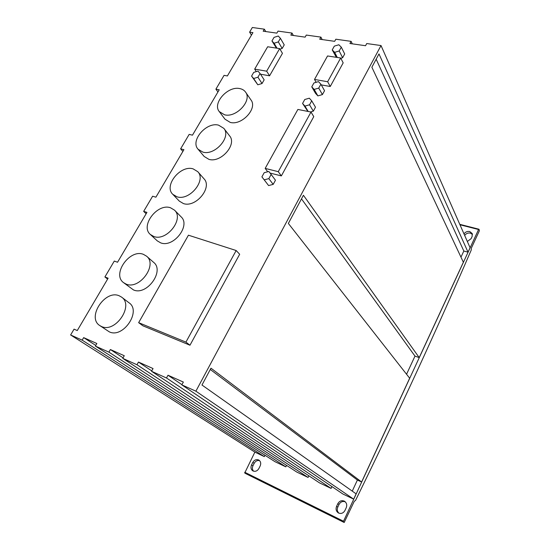 <?xml version="1.0" encoding="UTF-8"?>
<svg xmlns="http://www.w3.org/2000/svg" width="550" height="550" viewBox="0 0 550 550"><rect width="100%" height="100%" fill="white"/><g stroke="black" fill="none" stroke-linecap="round" stroke-linejoin="round"><path stroke-width="0.82" d="M344.981 510.428C343.406 513.136 341.275 514.009 338.601 513.04L338.25 512.848C336.112 511.239 335.562 509.066 336.586 506.337L337.824 503.69C339.384 501.009 341.502 500.136 344.169 501.078L344.671 501.359C346.699 502.968 347.215 505.099 346.218 507.76L344.981 510.428M345.228 501.799C342.602 500.954 340.539 501.841 339.034 504.46L337.796 507.1C336.854 509.472 337.219 511.493 338.889 513.164M258.913 468.476C257.379 470.986 255.427 471.824 253.062 470.986L252.835 470.862C250.924 469.446 250.498 467.459 251.556 464.894L252.787 462.447C254.306 459.965 256.245 459.126 258.603 459.944L258.94 460.123C260.776 461.539 261.181 463.506 260.143 466.015L258.913 468.476M259.586 460.639C257.352 460.13 255.551 461.017 254.196 463.306L252.972 465.747C252.038 467.871 252.244 469.686 253.591 471.192M464.001 233.901C465.417 231.907 467.328 231.117 469.741 231.536L472.244 233.578L472.134 236.459L471.109 238.666L467.335 241.484M472.471 234.41L470.415 233.117C468.009 232.698 466.098 233.482 464.688 235.476M223.843 128.37L229.611 135.891C237.249 144.43 220.839 163.157 208.931 159.363L204.167 156.475L198.076 149.222C190.018 140.766 206.333 121.694 218.556 125.146L223.843 128.37C231.516 136.936 214.864 155.877 202.867 152.109L198.076 149.222M174.488 210.134L181.074 216.81C190.981 225.472 173.442 248.036 160.683 242.859L157.272 240.866L150.356 234.486C139.934 225.933 157.396 202.95 170.493 207.762L174.488 210.134C184.442 218.824 166.629 241.656 153.78 236.479L150.356 234.486M121.571 297.11L129.071 302.823C141.714 311.114 123.035 338.759 109.264 331.829L99.777 325.559C86.508 317.426 105.16 289.279 119.261 295.817L121.571 297.11C134.289 305.442 115.287 333.424 101.427 326.466L99.777 325.559M146.534 256.156L153.594 262.329C164.917 270.868 146.767 295.996 133.478 289.926L123.564 282.645C111.671 274.244 129.772 248.648 143.392 254.341L146.534 256.156C157.919 264.729 139.466 290.153 126.088 284.075L123.564 282.645M197.759 171.669L203.954 178.75C212.754 187.399 195.738 208.051 183.397 203.555L179.307 201.114L172.782 194.315C163.522 185.762 180.448 164.725 193.119 168.871L197.759 171.669C206.594 180.345 189.331 201.238 176.894 196.756L172.782 194.315M245.575 92.132L250.999 100.004C257.757 108.384 241.842 125.675 230.278 122.423L225.005 119.213L219.271 111.595C212.135 103.283 227.947 85.676 239.821 88.598C242.351 89.1 244.269 90.276 245.575 92.132C252.367 100.526 236.225 118.023 224.572 114.806L219.271 111.595M264.206 172.686L268.826 171.476L271.15 174.439L268.84 178.633L264.206 179.836L261.903 176.853L264.206 172.686M253.722 72.394L257.957 71.101L260.067 73.508L257.923 77.22L253.667 78.513L251.577 76.086L253.722 72.394M304.755 99.509L309.313 98.196L311.719 100.829L309.533 104.789L304.947 106.095L302.569 103.448L304.755 99.509M274.038 37.373L278.252 36.032L280.397 38.294L278.307 41.91L274.079 43.244L271.954 40.968L274.038 37.373M334.317 46.145L338.841 44.763L341.289 47.162L339.199 50.958L334.654 52.339L332.228 49.919L334.317 46.145M313.919 82.968L318.471 81.627L320.884 84.191L318.732 88.096L314.16 89.43L311.768 86.852L313.919 82.968M297.88 109.443L311.004 112.042L278.266 171.669L265.176 168.403L297.88 109.443M270.071 173.064L281.353 175.904L313.768 116.627L311.004 112.042M267.692 171.772L265.176 168.403M281.353 175.904L278.266 171.669M266.654 71.184L254.684 69.114L267.657 46.764L279.641 48.606L266.654 71.184L269.582 75.804L260.521 74.202M256.307 71.603L254.684 69.114M269.582 75.804L282.452 53.343L279.641 48.606M271.15 174.439L275.468 180.228L273.185 184.387L268.593 185.563L261.903 176.853M273.185 184.387L268.84 178.633M268.593 185.563L264.206 179.836M276.43 48.111L271.954 40.968M278.307 41.91L282.171 48.462L284.233 44.873L280.397 38.294M277.042 48.208L274.079 43.244M282.171 48.462L279.964 49.149M307.897 111.43L302.569 103.448M309.533 104.789L313.342 111.148L315.494 107.216L311.719 100.829M308.227 111.492L304.947 106.095M313.342 111.148L310.516 111.946M260.067 73.508L264.158 79.833L262.041 83.524L257.819 84.789L251.577 76.086M262.041 83.524L257.923 77.22M257.819 84.789L253.667 78.513M336.359 57.317L332.228 49.919M339.199 50.958L342.629 57.729L344.692 53.962L341.289 47.162M337.288 57.461L334.654 52.339M342.629 57.729L340.821 58.273M320.884 84.191L324.548 90.709L322.417 94.586L317.886 95.892L315.507 93.321L311.768 86.852M322.417 94.586L318.732 88.096M317.886 95.892L314.16 89.43M327.642 81.73L314.511 79.454L327.539 55.963L340.677 57.984L327.642 81.73L330.254 86.487L321.289 84.906M316.133 82.314L314.511 79.454M330.254 86.487L343.173 62.872L340.677 57.984M185.928 342.114L138.641 322.657L188.437 235.194L236.17 250.525L185.928 342.114L189.97 345.221L142.897 325.799L138.641 322.657M189.97 345.221L239.676 254.258L236.17 250.525M406.56 374.248L414.989 356.104L419.21 357.603L463.361 262.247L371.876 67.231L378.984 53.921L468.022 252.168L463.822 251.027L460.969 257.159M181.823 384.869L183.343 382.058L167.998 375.224L166.485 377.987L151.539 371.277L153.051 368.555L138.476 362.058L136.971 364.739L122.76 358.366L124.259 355.719L110.392 349.539L108.9 352.144L95.37 346.074L96.862 343.509L83.655 337.618L82.17 340.147L70.62 334.964L74.064 329.141L77.268 330.557L108.13 278.204L104.899 276.966L114.297 261.058L117.542 262.247L146.933 212.396L143.667 211.372L152.625 196.212L155.897 197.189L183.92 149.662L180.627 148.837L189.173 134.379L192.472 135.162L219.216 89.801L215.903 89.155L224.063 75.35L227.384 75.948L252.931 32.615L249.604 32.134L252.34 27.5L264.344 29.184L263.168 31.192L276.849 33.131L278.025 31.103L292.009 33.062L290.833 35.117L305.119 37.146L306.295 35.069L320.904 37.111L319.722 39.215L334.654 41.332L335.837 39.208L351.106 41.353L349.924 43.505L365.551 45.719L366.726 43.539L381.019 45.547L195.889 391.181L181.823 384.869L342.925 494.031L353.678 499.152L356.132 493.852L201.967 385.027L210.966 368.184L361.618 481.999L357.397 480.047L352.254 491.116M361.618 481.999L409.668 378.214L288.358 223.444L303.421 195.264L419.21 357.603M254.877 452.114L244.709 473.021L344.176 522.486L343.454 522.053L343.53 521.242L478.582 229.515L478.961 229.281L479.353 230.237L479.229 231.103L471.336 248.167L471.219 250.099C454.183 289.444 436.116 329.821 417.017 371.236C397.918 412.651 377.417 455.716 355.52 500.452L354.283 501.291L344.19 522.493L328.646 514.773L344.19 522.493M245.589 473.529L259.229 480.301M381.019 45.547L470.085 247.72L468.022 252.168M331.959 486.599L331.107 488.407L319.495 482.879L151.539 371.277M308.866 475.812L308.082 477.441L296.863 472.106L122.76 358.366M286.557 465.376L285.835 466.854L274.986 461.691L95.37 346.074M265.004 455.263L264.323 456.617L254.925 452.141L70.62 334.964M264.323 456.617L82.17 340.147M95.748 345.421L83.655 337.618M285.835 466.854L108.9 352.144M123.062 357.83L110.392 349.539M308.082 477.441L136.971 364.739M151.752 370.893L138.476 362.058M331.107 488.407L166.485 377.987M181.933 384.67L167.998 375.224M353.678 499.152L195.889 391.181M357.397 480.047L210.279 369.476M414.989 356.104L301.489 198.873M463.822 251.027L376.166 59.201M352.309 43.842L351.106 41.353M322.183 39.566L320.904 37.111M293.363 35.475L292.009 33.062M265.767 31.556L264.344 29.184M251.46 35.117L249.604 32.134M217.944 91.953L215.903 89.155M182.882 151.429L180.627 148.837M146.142 213.737L143.667 211.372M107.621 279.077L104.899 276.966M339.034 504.46L337.824 503.69M254.196 463.306L252.787 462.447M328.811 514.869L259.414 480.404M343.454 522.053L244.709 473.021M343.53 521.242L244.729 472.244M478.582 229.515L459.979 224.771M252.972 465.747L251.556 464.894M337.796 507.1L336.586 506.337M478.864 229.199L459.786 224.345"/></g></svg>

